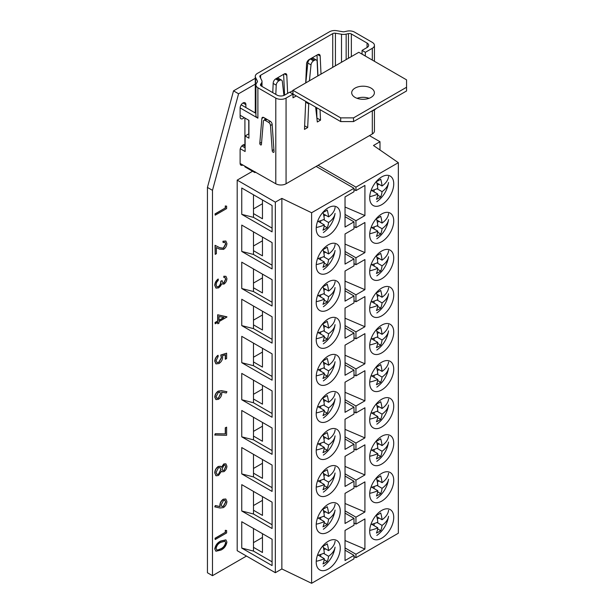 <?xml version="1.0" encoding="UTF-8"?>
<svg xmlns="http://www.w3.org/2000/svg" width="614" height="614" viewBox="0 0 614 614"><rect width="100%" height="100%" fill="white"/><g stroke="black" fill="none" stroke-linecap="round" stroke-linejoin="round"><path stroke-width="0.92" d="M371.071 88.117A11.344 6.547 0 0 0 358.706 86.697A11.344 6.547 0 0 0 351.707 92.752A11.344 6.547 0 0 0 355.03 97.38A11.344 6.547 0 0 0 367.395 98.8A11.344 6.547 0 0 0 374.394 92.752A11.344 6.547 0 0 0 371.071 88.117M357.049 98.309A11.344 6.547 180 0 1 369.052 98.309M376.29 108.44A15.427 8.911 180 0 1 370.963 111.518M260.612 144.889A1.167 0.675 -120 0 0 261.196 144.95A1.167 0.675 -120 0 0 261.434 144.328L263.36 121.342A2.725 1.573 60 0 1 263.913 120.298A2.725 1.573 60 0 1 265.279 120.428L268.571 122.332A2.725 1.573 60 0 1 270.49 125.479L272.217 150.56A1.289 0.744 -120 0 0 273.123 152.272A1.289 0.744 -120 0 0 273.767 152.333A1.289 0.744 -120 0 0 274.028 151.62L272.156 124.404A2.725 1.573 -120 0 0 270.237 121.257L263.79 117.535A2.725 1.573 -120 0 0 262.431 117.404A2.725 1.573 -120 0 0 261.879 118.448L259.791 143.338A1.167 0.675 -120 0 0 260.612 144.889M292.947 90.304L358.814 52.282L406.56 79.851L406.56 87.257L353.534 117.873L340.701 117.873L292.947 90.304L292.947 94.011L340.701 121.58L353.534 121.58L406.56 90.964L406.56 87.257M255.923 84.885A7.268 4.191 0 0 0 257.895 87.756L257.895 118.18A7.268 4.191 0 0 1 255.923 115.309L255.923 84.885A7.268 4.191 0 0 1 256.406 83.381L257.281 82.061A2.717 1.573 0 0 0 257.466 81.493A2.717 1.573 0 0 0 257.358 81.056L255.57 77.541A7.268 4.191 180 0 1 255.278 76.366A7.268 4.191 180 0 1 257.404 73.396L329.526 31.759A7.268 4.191 180 0 1 336.71 30.7L342.789 31.728A2.717 1.573 0 0 0 344.531 31.69L346.818 31.184A7.268 4.191 180 0 1 354.401 32.043L372.307 42.374A7.261 4.191 0 0 1 374.433 45.344L374.433 61.3M362.022 54.132L362.068 50.394L367.072 47.508A5.449 3.147 0 0 0 368.669 45.282A5.449 3.147 0 0 0 367.072 43.064L351.354 33.985A2.725 1.573 0 0 0 348.445 33.624L346.158 34.138A7.261 4.191 180 0 1 341.507 34.246L335.428 33.217A2.725 1.573 0 0 0 332.734 33.616L260.62 75.253A2.725 1.573 0 0 0 259.822 76.366A2.725 1.573 0 0 0 259.929 76.804L261.71 80.319A7.261 4.191 180 0 1 262.009 81.493A7.261 4.191 180 0 1 261.526 82.997L260.643 84.325A2.725 1.573 0 0 0 260.459 84.885A2.725 1.573 0 0 0 261.257 85.998L276.983 95.078A5.449 3.147 0 0 0 284.689 95.078L289.693 92.184L292.993 94.095L292.993 97.803L296.255 95.922M292.947 90.603L289.977 92.254M248.923 133.768L245.116 135.97L245.116 151.528L240.289 148.742M240.112 115.255L248.923 120.344L248.923 138.165L245.116 135.97M240.112 163.462L275.793 183.77L275.793 98.094A7.261 4.191 0 0 0 286.063 98.094L292.993 94.095M257.895 87.756L275.793 98.094M257.895 118.18L240.112 107.91M320.032 109.645L320.523 120.152L317.315 122.002L315.627 107.105M308.834 103.183A3.63 2.095 120 0 0 308.727 103.935L307.683 127.558L304.475 129.416L305.695 101.916A3.63 2.095 -60 0 1 305.749 101.402M286.063 98.094L286.063 183.77L372.307 133.975L372.307 110.996M365.322 56.043L365.376 52.305L372.307 48.306A7.261 4.191 0 0 0 374.433 45.344M362.068 50.394L365.376 52.305M374.433 109.883L374.433 131.012A7.261 4.191 180 0 1 372.307 133.975M286.063 183.77A7.261 4.191 180 0 1 275.793 183.77M248.762 133.86L248.762 120.252M255.647 172.135L254.864 172.588L244.917 166.839L244.917 166.233M244.917 147.705L244.917 118.026M254.864 172.588L254.864 171.682M254.457 112.492L255.278 112.017M284.159 95.347L284.597 95.093M316.724 107.734L316.908 118.418M264.949 118.203L264.818 119.776M305.718 82.936L306.555 63.879A3.63 2.095 -60 0 1 309.118 59.589L317.607 54.692A3.63 2.095 -60 0 1 319.426 54.508A3.63 2.095 -60 0 1 320.17 56.02L321.015 74.102M317.806 75.952L317.131 61.546A3.63 2.095 120 0 0 316.387 60.034A3.63 2.095 120 0 0 314.506 60.249L313.508 60.855A3.63 2.095 120 0 0 311.022 64.892L309.425 80.795M283.921 95.446L282.333 81.455A3.63 2.095 120 0 0 281.603 80.142A3.63 2.095 120 0 0 279.846 80.288L278.848 80.841A3.63 2.095 120 0 0 276.223 85.162L275.816 94.402M272.762 92.637L273.184 83.151A3.63 2.095 -60 0 1 275.747 78.861L284.236 73.956A3.63 2.095 -60 0 1 286.047 73.78A3.63 2.095 -60 0 1 286.799 75.292L287.636 93.374M317.001 55.045L317.968 75.86M316.387 60.034L313.171 58.176A3.63 2.095 120 0 0 311.298 58.399L310.293 59.005A3.63 2.095 120 0 0 307.806 63.042L305.818 82.875M281.603 80.142L278.395 78.285A3.63 2.095 120 0 0 276.638 78.431L275.632 78.983A3.63 2.095 120 0 0 274.918 79.49M283.63 74.309L284.597 95.124M273.89 149.593L272.217 150.56M261.61 142.287L259.791 143.338M320.523 120.152L317.215 118.241M307.683 127.558L304.636 125.801M255.923 113.337L241.148 104.81M245.116 147.828L241.847 145.932M353.534 121.58L353.534 117.873M340.701 121.58L340.701 117.873M362.068 54.101L365.376 56.012M245.876 107.542L245.876 104.641A4.083 2.356 120 0 0 245.032 102.768A4.083 2.356 120 0 0 242.998 102.975A4.083 2.356 120 0 0 240.112 107.972L240.112 116.867A4.083 2.356 120 0 0 240.957 118.74A4.083 2.356 120 0 0 244.149 117.589M244.917 144.735A4.083 2.356 120 0 0 242.998 144.996A4.083 2.356 120 0 0 240.112 149.993L240.112 163.324A4.083 2.356 120 0 0 240.957 165.189A4.083 2.356 120 0 0 242.868 165.059M215.859 551.18L214.754 548.908C215.514 545.148 217.509 542.53 220.748 541.041L225.852 539.859M222.13 471.752L221.531 471.23M215.852 475.635L214.915 473.033C214.992 470.332 216.166 468.167 218.438 466.54L220.626 466.318L221.57 467.338L223.987 464.015L225.929 463.877L226.911 466.187C226.796 468.444 225.814 470.263 223.957 471.636L222.207 471.798L221.57 471.145L218.53 475.443L216.166 475.804M216.005 475.712L214.754 472.941C214.831 470.232 216.005 468.068 218.277 466.448L220.541 466.272M221.401 467.239L223.826 463.923L225.845 463.831M225.284 427.766L226.62 427.183L226.62 435.295L214.754 435.034L215.238 433.73L225.284 433.875L225.284 427.766L226.62 427.183M215.898 399.56L214.754 397.128C214.946 394.572 216.105 392.569 218.231 391.126L221.547 390.688L226.911 391.709L226.297 392.975L221.685 392.154L221.792 393.459C221.608 395.961 220.487 397.91 218.415 399.323L215.974 399.614L214.915 397.22C215.107 394.664 216.266 392.661 218.392 391.225L221.708 390.78L226.911 391.709M222.821 282.97L223.788 282.839L225.584 279.155L225.016 277.635M223.987 277.505L223.987 276.323L225.952 276.361L226.911 278.556C226.812 280.851 225.829 282.709 223.949 284.121L221.6 283.937L220.626 285.924L218.599 287.882L216.021 288.119L214.915 285.449C215.038 282.916 216.159 280.805 218.285 279.117L218.285 280.299L216.704 282.24L216.09 284.796L216.911 286.876L218.5 286.761C220.234 285.272 221.04 283.453 220.917 281.312L222.084 280.636L222.897 283.023L223.957 282.931L225.745 279.247L225.092 277.674L223.826 277.413L223.826 276.231L225.875 276.315M215.944 288.066L214.754 285.356C214.869 282.824 215.99 280.713 218.116 279.017L218.285 279.117M216.834 286.83L218.338 286.661C220.073 285.172 220.879 283.361 220.756 281.212L222.084 280.636M215.207 254.365L215.207 245.408L219.935 247.795L223.427 248.263L225.745 244.073L225.023 242.346L223.112 242.538L223.112 241.356L225.868 241.064L226.911 243.459C226.758 245.976 225.63 247.956 223.519 249.399L219.428 249.092L216.381 247.557L216.381 253.689L215.207 254.365L215.046 245.316L219.766 247.703L223.266 248.171L225.584 243.981L224.939 242.307M223.112 242.538L222.943 241.264L225.783 241.018M225.284 205.951L226.62 206.143L226.62 208.583L215.207 215.169L215.046 213.895L225.284 207.985L225.284 205.951L226.62 206.143M212.49 190.34L207.44 187.423L207.44 572.762L212.49 575.679L212.49 190.34L238.577 93.773L255.278 84.133M212.49 575.679L246.483 556.054M215.207 323.793L215.046 322.519L217.678 320.999L217.678 314.752L226.911 317.039L219.014 321.598L219.014 323.118L217.84 323.793L217.84 322.273L215.207 323.793L215.207 322.611L217.84 321.091L217.84 314.844L226.911 316.801M217.84 323.793L217.678 322.373M225.453 359.274L225.453 354.792L222.452 355.813L222.675 357.241C222.468 359.965 221.224 362.068 218.937 363.542L216.005 363.895L214.915 361.262C215.077 358.883 216.151 356.926 218.139 355.391L218.139 356.573L216.09 360.656L216.942 362.559L218.983 362.329L221.501 357.701L220.917 355.138L226.62 353.188L226.62 358.599L225.284 359.182L225.284 354.846M215.921 363.849L214.754 361.17C214.915 358.791 215.99 356.826 217.97 355.291L218.139 355.391M216.865 362.506L218.822 362.237L221.339 357.609L220.756 355.038L226.62 353.188M214.915 506.926L215.483 505.652L220.127 506.634L220.035 505.299C220.196 502.766 221.324 500.771 223.419 499.312L225.829 499.036L226.911 501.484C226.727 504.086 225.561 506.12 223.404 507.594L220.058 508.016L214.754 506.826L215.322 505.552L219.958 506.542L219.873 505.207C220.035 502.674 221.163 500.671 223.258 499.22L225.752 498.99M225.284 530.312L226.62 530.504L226.62 532.937L215.207 539.529L215.046 538.248L225.284 532.338L225.284 530.312L226.62 530.504M207.44 187.423L233.52 90.857L238.577 93.773M255.278 78.3L233.52 90.857M215.207 215.169L215.207 213.987L225.284 207.985M225.453 208.077L225.453 206.051M219.014 316.494L219.014 320.416L223.972 317.553L219.014 316.494M219.014 320.232L223.734 317.507M220.626 393.889L219.95 392.262L218.354 392.43L216.09 396.606L216.849 398.317L218.354 398.171L220.626 393.889L219.866 392.216M218.354 398.171L220.457 393.789M216.765 398.263L218.185 398.079M214.915 435.126L215.407 433.822L225.284 433.875M225.453 433.968L225.453 427.858M225.745 466.793L225.062 465.113L223.972 465.205L222.084 468.958L222.736 470.501L223.995 470.431L225.745 466.793L224.985 465.074M220.917 469.656L220.042 467.615L218.407 467.745L216.09 472.373L216.88 474.399L218.515 474.269L220.917 469.656L219.966 467.576M223.995 470.431L225.584 466.701M222.659 470.447L223.826 470.339M218.515 474.269L220.756 469.564M216.796 474.346L218.354 474.177M221.209 504.846L221.9 506.535L223.473 506.373L225.745 502.106L224.97 500.326L223.473 500.464L221.209 504.846M221.815 506.481L223.312 506.281L225.584 502.006L224.893 500.287M215.207 539.529L215.207 538.348L225.284 532.338M225.453 532.43L225.453 530.404M214.915 549C215.675 545.247 217.678 542.622 220.91 541.134L225.937 539.898L226.911 542.078C226.167 545.869 224.164 548.54 220.91 550.09L215.936 551.234L214.754 548.908M220.917 542.316C218.384 543.405 216.78 545.424 216.09 548.363L216.811 549.921L218.047 550.06L220.917 548.901C223.435 547.749 225.039 545.716 225.745 542.791L225 541.218L220.917 542.316M225.745 542.791L224.916 541.172M216.734 549.875L217.886 549.967L220.756 548.809C223.273 547.657 224.877 545.623 225.584 542.699M316.218 339.78A17 9.816 120 0 0 319.74 347.562A17 9.816 120 0 0 332.842 343.011A17 9.816 120 0 0 340.263 325.896A17 9.816 120 0 0 336.741 318.113A17 9.816 120 0 0 323.639 322.665A17 9.816 120 0 0 316.218 339.78M316.218 302.725A17 9.816 120 0 0 319.74 310.507A17 9.816 120 0 0 332.842 305.956A17 9.816 120 0 0 340.263 288.841A17 9.816 120 0 0 336.741 281.058A17 9.816 120 0 0 323.639 285.61A17 9.816 120 0 0 316.218 302.725M316.218 376.835A17 9.816 120 0 0 319.74 384.617A17 9.816 120 0 0 332.842 380.066A17 9.816 120 0 0 340.263 362.951A17 9.816 120 0 0 336.741 355.168A17 9.816 120 0 0 323.639 359.727A17 9.816 120 0 0 316.218 376.835M316.218 265.67A17 9.816 120 0 0 319.74 273.453A17 9.816 120 0 0 332.842 268.894A17 9.816 120 0 0 340.263 251.786A17 9.816 120 0 0 336.741 244.004A17 9.816 120 0 0 323.639 248.555A17 9.816 120 0 0 316.218 265.67M316.218 228.615A17 9.816 120 0 0 319.74 236.398A17 9.816 120 0 0 332.842 231.839A17 9.816 120 0 0 340.263 214.731A17 9.816 120 0 0 336.741 206.949A17 9.816 120 0 0 323.639 211.5A17 9.816 120 0 0 316.218 228.615M316.218 562.117A17 9.816 120 0 0 319.74 569.899A17 9.816 120 0 0 332.842 565.341A17 9.816 120 0 0 340.263 548.233A17 9.816 120 0 0 336.741 540.45A17 9.816 120 0 0 323.639 545.002A17 9.816 120 0 0 316.218 562.117M316.218 525.054A17 9.816 120 0 0 319.74 532.845A17 9.816 120 0 0 332.842 528.286A17 9.816 120 0 0 340.263 511.178A17 9.816 120 0 0 336.741 503.388A17 9.816 120 0 0 323.639 507.947A17 9.816 120 0 0 316.218 525.054M316.218 488A17 9.816 120 0 0 319.74 495.782A17 9.816 120 0 0 332.842 491.231A17 9.816 120 0 0 340.263 474.123A17 9.816 120 0 0 336.741 466.333A17 9.816 120 0 0 323.639 470.892A17 9.816 120 0 0 316.218 488M316.218 450.945A17 9.816 120 0 0 319.74 458.727A17 9.816 120 0 0 332.842 454.176A17 9.816 120 0 0 340.263 437.061A17 9.816 120 0 0 336.741 429.278A17 9.816 120 0 0 323.639 433.837A17 9.816 120 0 0 316.218 450.945M316.218 413.89A17 9.816 120 0 0 319.74 421.672A17 9.816 120 0 0 332.842 417.121A17 9.816 120 0 0 340.263 400.006A17 9.816 120 0 0 336.741 392.223A17 9.816 120 0 0 323.639 396.782A17 9.816 120 0 0 316.218 413.89M252.561 171.26L237.188 180.132L237.188 550.689L275.341 572.708L281.857 568.948L311.613 583.3L353.994 558.832L353.994 555.363L345.03 550.182M353.994 555.363L345.03 560.536L345.03 530.419L353.994 525.239L353.994 518.308L345.03 513.127M237.188 180.132L275.341 202.152L281.857 198.391L311.613 212.743L353.994 188.275L353.994 191.745L345.03 196.917L345.03 227.034L353.994 221.861L353.994 228.799L345.03 233.972L345.03 264.089L353.994 258.916L353.994 265.854L345.03 271.027L345.03 301.144L353.994 295.971L353.994 302.909L345.03 308.082L345.03 338.207L353.994 333.026L353.994 339.964L345.03 345.137L345.03 375.261L353.994 370.081L353.994 377.019L345.03 382.192L345.03 412.316L353.994 407.136L353.994 414.074L345.03 419.255L345.03 449.371L353.994 444.191L353.994 451.129L345.03 456.309L345.03 486.426L353.994 481.246L353.994 488.184L345.03 493.364L345.03 523.481L353.994 518.308M311.613 212.743L311.613 583.3M353.994 188.275L316.133 166.409M353.994 221.861L345.03 216.681M353.994 258.916L345.03 253.736M353.994 295.971L345.03 290.798M353.994 333.026L345.03 327.853M353.994 370.081L345.03 364.908M353.994 407.136L345.03 401.963M353.994 444.191L345.03 439.018M353.994 481.246L345.03 476.073M253.49 547.335L253.49 528.508L262.462 533.681L262.462 552.508L253.49 547.335L253.49 551.096L272.079 561.825M253.49 542.622L262.462 537.45M253.49 510.249L253.49 491.423L262.462 496.603L262.462 515.422L253.49 510.249L253.49 514.01L272.079 524.74M253.49 505.545L262.462 500.364M253.49 473.164L253.49 454.337L262.462 459.518L262.462 478.344L253.49 473.164L253.49 476.932L272.079 487.662M253.49 468.459L262.462 463.278M253.49 436.078L253.49 417.259L262.462 422.432L262.462 441.259L253.49 436.078L253.49 439.847L272.079 450.576M253.49 431.373L262.462 426.2M253.49 399L253.49 380.173L262.462 385.346L262.462 404.173L253.49 399L253.49 402.761L272.079 413.491M253.49 394.288L262.462 389.115M241.755 399.752L272.079 417.259L272.079 390.903L241.755 373.396L241.755 399.752L253.49 402.761M241.755 436.83L272.079 454.337L272.079 427.989L241.755 410.482L241.755 436.83L253.49 439.847M241.755 473.916L272.079 491.423L272.079 465.067L241.755 447.56L241.755 473.916L253.49 476.932M241.755 511.001L272.079 528.508L272.079 502.152L241.755 484.646L241.755 511.001L253.49 514.01M241.755 548.087L272.079 565.594L272.079 539.238L241.755 521.731L241.755 548.087L253.49 551.096M253.49 213.603L253.49 194.784L262.462 199.957L262.462 218.784L253.49 213.603L253.49 217.371L272.079 228.101M241.755 214.355L272.079 231.862L272.079 205.513L241.755 188.007L241.755 214.355L253.49 217.371M253.49 250.689L253.49 231.862L262.462 237.042L262.462 255.869L253.49 250.689L253.49 254.457L272.079 265.187M241.755 251.441L272.079 268.947L272.079 242.591L241.755 225.085L241.755 251.441L253.49 254.457M253.49 287.774L253.49 268.947L262.462 274.128L262.462 292.947L253.49 287.774L253.49 291.535L272.079 302.265M241.755 288.526L272.079 306.033L272.079 279.677L241.755 262.17L241.755 288.526L253.49 291.535M253.49 324.86L253.49 306.033L262.462 311.206L262.462 330.033L253.49 324.86L253.49 328.62L272.079 339.35M241.755 325.612L272.079 343.119L272.079 316.763L241.755 299.256L241.755 325.612L253.49 328.62M253.49 361.938L253.49 343.119L262.462 348.291L262.462 367.118L253.49 361.938L253.49 365.706L272.079 376.436M241.755 362.697L272.079 380.196L272.079 353.848L241.755 336.342L241.755 362.697L253.49 365.706M253.49 357.233L262.462 352.06M253.49 320.147L262.462 314.974M253.49 283.069L262.462 277.889M253.49 245.984L262.462 240.803M253.49 208.898L262.462 203.725M275.341 202.152L275.341 572.708M281.857 198.391L281.857 568.948M393.735 406.192A17 9.816 120 0 0 390.212 398.409A17 9.816 120 0 0 377.111 402.961A17 9.816 120 0 0 369.689 420.076A17 9.816 120 0 0 373.212 427.858A17 9.816 120 0 0 386.313 423.307A17 9.816 120 0 0 393.735 406.192M393.735 443.247A17 9.816 120 0 0 390.212 435.464A17 9.816 120 0 0 377.111 440.023A17 9.816 120 0 0 369.689 457.131A17 9.816 120 0 0 373.212 464.913A17 9.816 120 0 0 386.313 460.362A17 9.816 120 0 0 393.735 443.247M393.735 369.137A17 9.816 120 0 0 390.212 361.354A17 9.816 120 0 0 377.111 365.906A17 9.816 120 0 0 369.689 383.021A17 9.816 120 0 0 373.212 390.803A17 9.816 120 0 0 386.313 386.244A17 9.816 120 0 0 393.735 369.137M393.735 480.301A17 9.816 120 0 0 390.212 472.519A17 9.816 120 0 0 377.111 477.078A17 9.816 120 0 0 369.689 494.186A17 9.816 120 0 0 373.212 501.968A17 9.816 120 0 0 386.313 497.417A17 9.816 120 0 0 393.735 480.301M393.735 517.356A17 9.816 120 0 0 390.212 509.574A17 9.816 120 0 0 377.111 514.133A17 9.816 120 0 0 369.689 531.24A17 9.816 120 0 0 373.212 539.023A17 9.816 120 0 0 386.313 534.472A17 9.816 120 0 0 393.735 517.356M393.735 183.862A17 9.816 120 0 0 390.212 176.072A17 9.816 120 0 0 377.111 180.631A17 9.816 120 0 0 369.689 197.739A17 9.816 120 0 0 373.212 205.529A17 9.816 120 0 0 386.313 200.97A17 9.816 120 0 0 393.735 183.862M393.735 220.917A17 9.816 120 0 0 390.212 213.127A17 9.816 120 0 0 377.111 217.686A17 9.816 120 0 0 369.689 234.794A17 9.816 120 0 0 373.212 242.584A17 9.816 120 0 0 386.313 238.025A17 9.816 120 0 0 393.735 220.917M393.735 257.972A17 9.816 120 0 0 390.212 250.19A17 9.816 120 0 0 377.111 254.741A17 9.816 120 0 0 369.689 271.856A17 9.816 120 0 0 373.212 279.639A17 9.816 120 0 0 386.313 275.08A17 9.816 120 0 0 393.735 257.972M393.735 295.027A17 9.816 120 0 0 390.212 287.245A17 9.816 120 0 0 377.111 291.796A17 9.816 120 0 0 369.689 308.911A17 9.816 120 0 0 373.212 316.694A17 9.816 120 0 0 386.313 312.135A17 9.816 120 0 0 393.735 295.027M393.735 332.082A17 9.816 120 0 0 390.212 324.299A17 9.816 120 0 0 377.111 328.851A17 9.816 120 0 0 369.689 345.966A17 9.816 120 0 0 373.212 353.748A17 9.816 120 0 0 386.313 349.189A17 9.816 120 0 0 393.735 332.082M345.03 207.033L364.916 215.552L355.951 220.733L345.03 214.424M345.03 244.088L364.916 252.607L364.916 222.491L355.951 227.664L355.951 220.733M364.916 252.607L355.951 257.788L345.03 251.479M345.03 281.143L364.916 289.662L364.916 259.545L355.951 264.726L355.951 257.788M364.916 289.662L355.951 294.843L345.03 288.534M345.03 318.198L364.916 326.717L364.916 296.6L355.951 301.781L355.951 294.843M364.916 326.717L355.951 331.898L345.03 325.589M345.03 355.253L364.916 363.78L364.916 333.655L355.951 338.836L355.951 331.898M364.916 363.78L355.951 368.953L345.03 362.644M345.03 392.308L364.916 400.835L364.916 370.71L355.951 375.891L355.951 368.953M364.916 400.835L355.951 406.007L345.03 399.699M345.03 429.37L364.916 437.889L364.916 407.765L355.951 412.946L355.951 406.007M364.916 437.889L355.951 443.062L345.03 436.761M345.03 466.425L364.916 474.944L364.916 444.828L355.951 450.001L355.951 443.062M364.916 474.944L355.951 480.117L345.03 473.816M345.03 503.48L364.916 511.999L364.916 481.883L355.951 487.055L355.951 480.117M364.916 511.999L355.951 517.172L345.03 510.871M345.03 540.535L364.916 549.054L364.916 518.937L355.951 524.11L355.951 517.172M364.916 549.054L355.951 554.235L345.03 547.926M369.436 135.633L379.997 141.727L373.481 145.495L398.34 162.672L398.34 533.228L355.951 557.696L355.951 554.235M398.34 162.672L355.951 187.14L318.083 165.281M364.916 215.552L364.916 185.436L355.951 190.609L355.951 187.14M355.951 190.609L353.994 189.48M355.951 557.696L353.994 556.568M355.951 524.11L353.994 522.982M355.951 487.055L353.994 485.927M355.951 450.001L353.994 448.872M355.951 412.946L353.994 411.817M355.951 375.891L353.994 374.763M355.951 338.836L353.994 337.708M355.951 301.781L353.994 300.653M355.951 264.726L353.994 263.59M355.951 227.664L353.994 226.535M379.997 150L379.997 141.727M376.827 201.691A28.804 28.804 0 0 0 388.532 182.519A28.597 16.509 180 0 1 382.054 191.645A28.681 16.563 60 0 1 380.703 196.887A26.686 15.411 180 0 1 376.443 199.289A28.62 16.524 -120 0 0 377.802 194.047A28.597 16.509 180 0 1 369.72 196.649M370.986 190.716A28.597 16.509 -0 0 0 377.802 188.406A28.62 16.524 -120 0 0 376.443 181.59A26.686 15.411 -0 0 0 380.703 179.188A28.681 16.563 60 0 1 382.054 185.996A28.597 16.509 -0 0 0 388.578 176.479M376.827 182.98L382.054 185.996M377.334 185.236L379.03 184.254M377.034 188.744L382.054 191.645M374.141 189.826L374.141 191.936M377.656 195.129L380.703 196.887M371.716 190.532L377.802 194.047M376.827 238.777A28.804 28.804 0 0 0 388.532 219.605A28.597 16.509 180 0 1 382.054 228.73A28.681 16.563 60 0 1 380.703 233.972A26.686 15.411 180 0 1 376.443 236.375A28.62 16.524 -120 0 0 377.802 231.133A28.597 16.509 180 0 1 369.72 233.727M370.971 227.802A28.597 16.509 -0 0 0 377.802 225.484A28.62 16.524 -120 0 0 376.443 218.676A26.686 15.411 -0 0 0 380.703 216.274A28.681 16.563 60 0 1 382.054 223.082A28.597 16.509 -0 0 0 388.578 213.565M376.827 220.058L382.054 223.082M377.334 222.314L379.03 221.332M377.034 225.829L382.054 228.73M374.141 226.911L374.141 229.022M377.656 232.207L380.703 233.972M371.716 227.617L377.802 231.133M376.827 275.863A28.804 28.804 0 0 0 388.532 256.69A28.597 16.509 180 0 1 382.054 265.816A28.681 16.563 60 0 1 380.703 271.058A26.686 15.411 180 0 1 376.443 273.46A28.62 16.524 -120 0 0 377.802 268.218A28.597 16.509 180 0 1 369.72 270.812M370.963 264.887A28.597 16.509 -0 0 0 377.802 262.569A28.62 16.524 -120 0 0 376.443 255.762A26.686 15.411 -0 0 0 380.703 253.359A28.681 16.563 60 0 1 382.054 260.167A28.597 16.509 -0 0 0 388.578 250.65M376.827 257.143L382.054 260.167M377.334 259.4L379.03 258.417M377.034 262.907L382.054 265.816M374.141 263.997L374.141 266.108M377.656 269.293L380.703 271.058M371.716 264.703L377.802 268.218M376.827 312.948A28.804 28.804 0 0 0 388.532 293.776A28.597 16.509 180 0 1 382.054 302.894A28.681 16.563 60 0 1 380.703 308.136A26.686 15.411 180 0 1 376.443 310.538A28.62 16.524 -120 0 0 377.802 305.304A28.597 16.509 180 0 1 369.72 307.898M370.956 301.973A28.597 16.509 -0 0 0 377.802 299.655A28.62 16.524 -120 0 0 376.443 292.847A26.686 15.411 -0 0 0 380.703 290.445A28.681 16.563 60 0 1 382.054 297.253A28.597 16.509 -0 0 0 388.578 287.736M376.827 294.229L382.054 297.253M377.334 296.485L379.03 295.503M377.034 299.993L382.054 302.894M374.141 301.075L374.141 303.186M377.656 306.378L380.703 308.136M371.716 301.789L377.802 305.304M376.827 350.026A28.804 28.804 0 0 0 388.532 330.862A28.597 16.509 180 0 1 382.054 339.979A28.681 16.563 60 0 1 380.703 345.221A26.686 15.411 180 0 1 376.443 347.624A28.62 16.524 -120 0 0 377.802 342.382A28.597 16.509 180 0 1 369.72 344.984M370.94 339.058A28.597 16.509 -0 0 0 377.802 336.741A28.62 16.524 -120 0 0 376.443 329.933A26.686 15.411 -0 0 0 380.703 327.531A28.681 16.563 60 0 1 382.054 334.331A28.597 16.509 -0 0 0 388.578 324.814M376.827 331.314L382.054 334.331M377.334 333.571L379.03 332.588M377.034 337.078L382.054 339.979M374.141 338.161L374.141 340.271M377.656 343.464L380.703 345.221M371.716 338.867L377.802 342.382M376.827 387.112A28.804 28.804 0 0 0 388.532 367.939A28.597 16.509 180 0 1 382.054 377.065A28.681 16.563 60 0 1 380.703 382.307A26.686 15.411 180 0 1 376.443 384.709A28.62 16.524 -120 0 0 377.802 379.467A28.597 16.509 180 0 1 369.712 382.069M370.933 376.152A28.597 16.509 -0 0 0 377.802 373.819A28.62 16.524 -120 0 0 376.443 367.011A26.686 15.411 -0 0 0 380.703 364.609A28.681 16.563 60 0 1 382.054 371.416A28.597 16.509 -0 0 0 388.578 361.899M376.827 368.392L382.054 371.416M377.334 370.649L379.03 369.674M377.034 374.164L382.054 377.065M374.141 375.246L374.141 377.357M377.656 380.542L380.703 382.307M371.716 375.952L377.802 379.467M376.827 424.197A28.804 28.804 0 0 0 388.532 405.025A28.597 16.509 180 0 1 382.054 414.151A28.681 16.563 60 0 1 380.703 419.393A26.686 15.411 180 0 1 376.443 421.795A28.62 16.524 -120 0 0 377.802 416.553A28.597 16.509 180 0 1 369.712 419.147M370.925 413.237A28.597 16.509 -0 0 0 377.802 410.904A28.62 16.524 -120 0 0 376.443 404.096A26.686 15.411 -0 0 0 380.703 401.694A28.681 16.563 60 0 1 382.054 408.502A28.597 16.509 -0 0 0 388.578 398.985M376.827 405.478L382.054 408.502M377.334 407.734L379.03 406.752M377.034 411.25L382.054 414.151M374.141 412.332L374.141 414.442M377.656 417.627L380.703 419.393M371.716 413.038L377.802 416.553M376.827 461.283A28.804 28.804 0 0 0 388.532 442.111A28.597 16.509 180 0 1 382.054 451.229A28.681 16.563 60 0 1 380.703 456.471A26.686 15.411 180 0 1 376.443 458.873A28.62 16.524 -120 0 0 377.802 453.639A28.597 16.509 180 0 1 369.712 456.233M370.91 450.323A28.597 16.509 -0 0 0 377.802 447.99A28.62 16.524 -120 0 0 376.443 441.182A26.686 15.411 -0 0 0 380.703 438.78A28.681 16.563 60 0 1 382.054 445.587A28.597 16.509 -0 0 0 388.578 436.07M376.827 442.564L382.054 445.587M377.334 444.82L379.03 443.838M377.034 448.327L382.054 451.229M374.141 449.41L374.141 451.52M377.656 454.713L380.703 456.471M371.716 450.123L377.802 453.639M376.827 498.361A28.804 28.804 0 0 0 388.532 479.196A28.597 16.509 180 0 1 382.054 488.314A28.681 16.563 60 0 1 380.703 493.556A26.686 15.411 180 0 1 376.443 495.959A28.62 16.524 -120 0 0 377.802 490.724A28.597 16.509 180 0 1 369.712 493.318M370.902 487.409A28.597 16.509 -0 0 0 377.802 485.075A28.62 16.524 -120 0 0 376.443 478.268A26.686 15.411 -0 0 0 380.703 475.865A28.681 16.563 60 0 1 382.054 482.665A28.597 16.509 -0 0 0 388.578 473.148M376.827 479.649L382.054 482.665M377.334 481.906L379.03 480.923M377.034 485.413L382.054 488.314M374.141 486.495L374.141 488.606M377.656 491.799L380.703 493.556M371.716 487.209L377.802 490.724M376.827 535.446A28.804 28.804 0 0 0 388.532 516.274A28.597 16.509 180 0 1 382.054 525.4A28.681 16.563 60 0 1 380.703 530.642A26.686 15.411 180 0 1 376.443 533.044A28.62 16.524 -120 0 0 377.802 527.802A28.597 16.509 180 0 1 369.705 530.404M370.887 524.494A28.597 16.509 -0 0 0 377.802 522.153A28.62 16.524 -120 0 0 376.443 515.346A26.686 15.411 -0 0 0 380.703 512.943A28.681 16.563 60 0 1 382.054 519.751A28.597 16.509 -0 0 0 388.578 510.234M376.827 516.735L382.054 519.751M377.334 518.984L379.03 518.009M377.034 522.499L382.054 525.4M374.141 523.581L374.141 525.691M377.656 528.884L380.703 530.642M371.716 524.287L377.802 527.802M323.355 232.568A28.804 28.804 0 0 0 335.06 213.396A28.597 16.509 180 0 1 328.59 222.514A28.681 16.563 60 0 1 327.231 227.756A26.686 15.411 180 0 1 322.972 230.158A28.62 16.524 -120 0 0 324.33 224.924A28.597 16.509 180 0 1 316.248 227.518M317.515 221.585A28.597 16.509 -0 0 0 324.33 219.275A28.62 16.524 -120 0 0 322.972 212.467A26.686 15.411 -0 0 0 327.231 210.065A28.681 16.563 60 0 1 328.59 216.872A28.597 16.509 -0 0 0 335.106 207.355M323.355 213.849L328.59 216.872M323.862 216.105L325.558 215.123M323.563 219.612L328.59 222.514M320.669 220.695L320.669 222.805M324.184 225.998L327.231 227.756M318.244 221.408L324.33 224.924M323.355 269.646A28.804 28.804 0 0 0 335.06 250.481A28.597 16.509 180 0 1 328.59 259.599A28.681 16.563 60 0 1 327.231 264.841A26.686 15.411 180 0 1 322.972 267.243A28.62 16.524 -120 0 0 324.33 262.001A28.597 16.509 180 0 1 316.248 264.603M317.507 258.671A28.597 16.509 -0 0 0 324.33 256.36A28.62 16.524 -120 0 0 322.972 249.553A26.686 15.411 -0 0 0 327.231 247.15A28.681 16.563 60 0 1 328.59 253.95A28.597 16.509 -0 0 0 335.106 244.433M323.355 250.934L328.59 253.95M323.862 253.191L325.558 252.208M323.563 256.698L328.59 259.599M320.669 257.78L320.669 259.891M324.184 263.084L327.231 264.841M318.244 258.494L324.33 262.001M323.355 306.731A28.804 28.804 0 0 0 335.06 287.559A28.597 16.509 180 0 1 328.59 296.685A28.681 16.563 60 0 1 327.231 301.927A26.686 15.411 180 0 1 322.972 304.329A28.62 16.524 -120 0 0 324.33 299.087A28.597 16.509 180 0 1 316.248 301.689M317.492 295.764A28.597 16.509 -0 0 0 324.33 293.438A28.62 16.524 -120 0 0 322.972 286.631A26.686 15.411 -0 0 0 327.231 284.228A28.681 16.563 60 0 1 328.59 291.036A28.597 16.509 -0 0 0 335.106 281.519M323.355 288.012L328.59 291.036M323.862 290.268L325.558 289.294M323.563 293.784L328.59 296.685M320.669 294.866L320.669 296.976M324.184 300.169L327.231 301.927M318.244 295.572L324.33 299.087M323.355 343.817A28.804 28.804 0 0 0 335.06 324.645A28.597 16.509 180 0 1 328.59 333.77A28.681 16.563 60 0 1 327.231 339.012A26.686 15.411 180 0 1 322.972 341.415A28.62 16.524 -120 0 0 324.33 336.173A28.597 16.509 180 0 1 316.248 338.767M317.484 332.849A28.597 16.509 -0 0 0 324.33 330.524A28.62 16.524 -120 0 0 322.972 323.716A26.686 15.411 -0 0 0 327.231 321.314A28.681 16.563 60 0 1 328.59 328.122A28.597 16.509 -0 0 0 335.106 318.605M323.355 325.098L328.59 328.122M323.862 327.354L325.558 326.372M323.563 330.869L328.59 333.77M320.669 331.951L320.669 334.062M324.184 337.247L327.231 339.012M318.244 332.658L324.33 336.173M323.355 380.903A28.804 28.804 0 0 0 335.06 361.73A28.597 16.509 180 0 1 328.59 370.848A28.681 16.563 60 0 1 327.231 376.09A26.686 15.411 180 0 1 322.972 378.493A28.62 16.524 -120 0 0 324.33 373.258A28.597 16.509 180 0 1 316.248 375.852M317.469 369.935A28.597 16.509 -0 0 0 324.33 367.609A28.62 16.524 -120 0 0 322.972 360.802A26.686 15.411 -0 0 0 327.231 358.399A28.681 16.563 60 0 1 328.59 365.207A28.597 16.509 -0 0 0 335.106 355.69M323.355 362.183L328.59 365.207M323.862 364.44L325.558 363.457M323.563 367.947L328.59 370.848M320.669 369.029L320.669 371.14M324.184 374.333L327.231 376.09M318.244 369.743L324.33 373.258M323.355 417.981A28.804 28.804 0 0 0 335.06 398.816A28.597 16.509 180 0 1 328.59 407.934A28.681 16.563 60 0 1 327.231 413.176A26.686 15.411 180 0 1 322.972 415.578A28.62 16.524 -120 0 0 324.33 410.344A28.597 16.509 180 0 1 316.241 412.938M317.461 407.021A28.597 16.509 -0 0 0 324.33 404.695A28.62 16.524 -120 0 0 322.972 397.887A26.686 15.411 -0 0 0 327.231 395.485A28.681 16.563 60 0 1 328.59 402.285A28.597 16.509 -0 0 0 335.106 392.768M323.355 399.269L328.59 402.285M323.862 401.525L325.558 400.543M323.563 405.033L328.59 407.934M320.669 406.115L320.669 408.226M324.184 411.418L327.231 413.176M318.244 406.829L324.33 410.344M323.355 455.066A28.804 28.804 0 0 0 335.06 435.894A28.597 16.509 180 0 1 328.59 445.02A28.681 16.563 60 0 1 327.231 450.262A26.686 15.411 180 0 1 322.972 452.664A28.62 16.524 -120 0 0 324.33 447.422A28.597 16.509 180 0 1 316.241 450.024M317.453 444.106A28.597 16.509 -0 0 0 324.33 441.773A28.62 16.524 -120 0 0 322.972 434.965A26.686 15.411 -0 0 0 327.231 432.563A28.681 16.563 60 0 1 328.59 439.371A28.597 16.509 -0 0 0 335.106 429.854M323.355 436.354L328.59 439.371M323.862 438.603L325.558 437.629M323.563 442.118L328.59 445.02M320.669 443.201L320.669 445.311M324.184 448.504L327.231 450.262M318.244 443.907L324.33 447.422M323.355 492.152A28.804 28.804 0 0 0 335.06 472.98A28.597 16.509 180 0 1 328.59 482.105A28.681 16.563 60 0 1 327.231 487.347A26.686 15.411 180 0 1 322.972 489.749A28.62 16.524 -120 0 0 324.33 484.507A28.597 16.509 180 0 1 316.241 487.109M317.438 481.192A28.597 16.509 -0 0 0 324.33 478.859A28.62 16.524 -120 0 0 322.972 472.051A26.686 15.411 -0 0 0 327.231 469.649A28.681 16.563 60 0 1 328.59 476.456A28.597 16.509 -0 0 0 335.106 466.939M323.355 473.432L328.59 476.456M323.862 475.689L325.558 474.706M323.563 479.204L328.59 482.105M320.669 480.286L320.669 482.397M324.184 485.582L327.231 487.347M318.244 480.992L324.33 484.507M323.355 529.237A28.804 28.804 0 0 0 335.06 510.065A28.597 16.509 180 0 1 328.59 519.191A28.681 16.563 60 0 1 327.231 524.425A26.686 15.411 180 0 1 322.972 526.835A28.62 16.524 -120 0 0 324.33 521.593A28.597 16.509 180 0 1 316.241 524.187M317.43 518.277A28.597 16.509 -0 0 0 324.33 515.944A28.62 16.524 -120 0 0 322.972 509.136A26.686 15.411 -0 0 0 327.231 506.734A28.681 16.563 60 0 1 328.59 513.542A28.597 16.509 -0 0 0 335.106 504.025M323.355 510.518L328.59 513.542M323.862 512.774L325.558 511.792M323.563 516.282L328.59 519.191M320.669 517.372L320.669 519.482M324.184 522.668L327.231 524.425M318.244 518.078L324.33 521.593M323.355 566.323A28.804 28.804 0 0 0 335.06 547.151A28.597 16.509 180 0 1 328.59 556.269A28.681 16.563 60 0 1 327.231 561.511A26.686 15.411 180 0 1 322.972 563.913A28.62 16.524 -120 0 0 324.33 558.679A28.597 16.509 180 0 1 316.241 561.273M317.423 555.363A28.597 16.509 -0 0 0 324.33 553.03A28.62 16.524 -120 0 0 322.972 546.222A26.686 15.411 -0 0 0 327.231 543.82A28.681 16.563 60 0 1 328.59 550.628A28.597 16.509 -0 0 0 335.106 541.103M323.355 547.604L328.59 550.628M323.862 549.86L325.558 548.878M323.563 553.367L328.59 556.269M320.669 554.45L320.669 556.56M324.184 559.753L327.231 561.511M318.244 555.163L324.33 558.679M367.072 47.508L367.072 43.064M351.354 56.588L351.354 33.985M372.307 60.072L372.307 48.306M260.643 85.446L260.643 84.325M261.526 86.152L261.526 82.997M260.62 78.162L260.62 75.253M332.734 67.333L332.734 33.616M335.428 65.782L335.428 33.217M341.507 62.267L341.507 34.246M346.158 59.589L346.158 34.138M348.445 58.261L348.445 33.624M255.57 113.137L255.57 77.541M257.358 81.938L257.358 81.056M272.163 124.512L270.49 125.479M270.329 121.311L268.571 122.332M267.044 119.408L265.279 120.428M263.613 117.443L261.879 118.448M276.223 85.162L273.169 83.404M278.848 80.841L275.632 78.983M279.846 80.288L276.638 78.431M286.799 75.292L284.366 73.887M320.17 56.02L317.745 54.615M311.022 64.892L307.806 63.042M313.508 60.855L310.293 59.005M314.506 60.249L311.298 58.399M308.727 103.935L305.68 102.17M242.998 144.996L244.917 146.101M242.998 102.975L245.876 104.641M262.009 86.428L262.009 81.493M255.278 112.968L255.278 76.366M266.246 118.947L263.913 120.298"/></g></svg>

